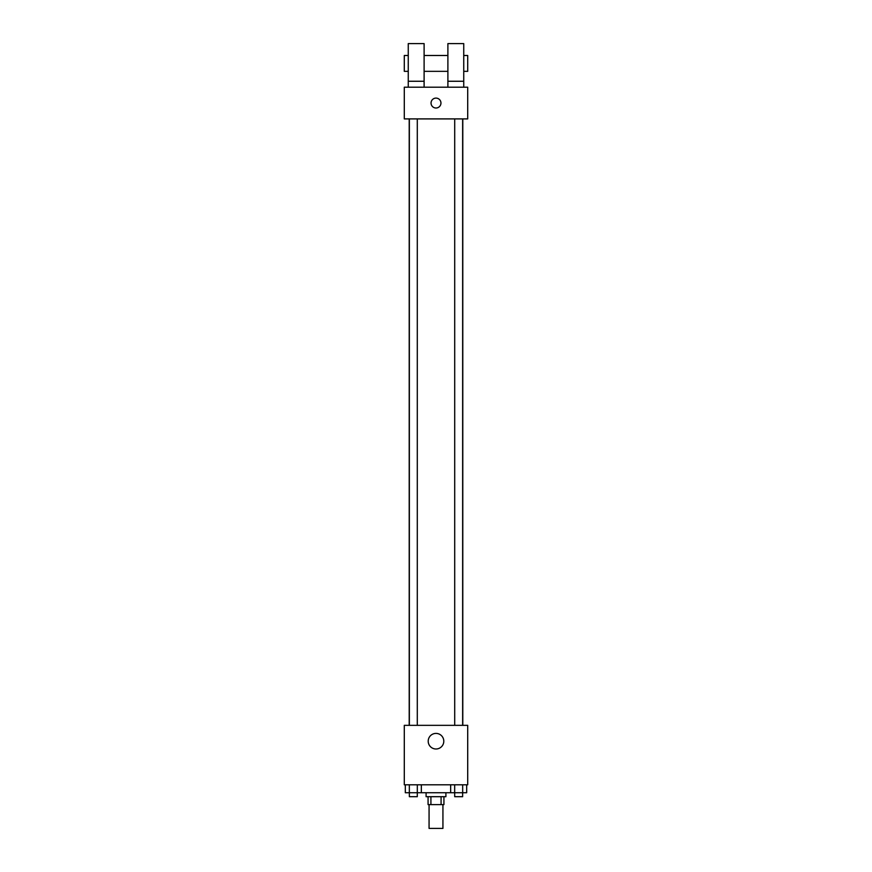 <?xml version="1.0" encoding="UTF-8"?>
<svg xmlns="http://www.w3.org/2000/svg" width="872" height="872" viewBox="0 0 872 872"><rect width="100%" height="100%" fill="white"/><g stroke="black" fill="none" stroke-linecap="round" stroke-linejoin="round"><path stroke-width="1.31" d="M429.068 804.616L429.068 828.4L442.932 828.4L442.932 804.616M441.079 796.692L441.079 804.616L428.076 804.616L428.076 796.692M441.079 804.616L443.924 804.616L443.924 796.692M445.908 792.724L445.908 796.692L426.092 796.692L426.092 792.724M430.921 796.692L430.921 804.616M421.34 784.8L421.34 792.724L454.672 792.724L454.704 796.692L462.64 796.692L462.64 792.724L454.672 792.724L454.672 784.8M467.708 784.8L404.292 784.8L404.292 725.341L467.708 725.341L467.708 784.8M443.793 741.2A7.794 7.794 0 0 1 432.098 747.947A7.794 7.794 0 0 1 432.098 734.453A7.794 7.794 0 0 1 443.793 741.2M462.792 118.908L462.792 725.341M454.704 725.341L454.704 118.908M417.296 118.908L417.296 725.341M467.708 118.908L404.292 118.908L404.292 87.2L467.708 87.2L467.708 118.908M436 98.1A4.96 4.96 0 0 1 440.295 105.534A4.96 4.96 0 0 1 431.705 105.534A4.96 4.96 0 0 1 436 98.1M408.26 87.2L408.26 43.6L424.108 43.6L424.108 87.2M424.108 71.341L447.892 71.341M447.892 87.2L447.892 43.6L463.74 43.6L463.74 87.2M463.74 71.341L467.708 71.341L467.708 55.492L463.74 55.492M408.26 55.492L404.292 55.492L404.292 71.341L408.26 71.341M408.26 81.26L424.108 81.26M447.892 81.26L463.74 81.26M466.684 784.8L466.684 792.724L462.672 792.724L462.672 784.8M450.661 784.8L450.661 792.724M421.34 792.724L405.317 792.724L405.317 784.8M417.328 784.8L417.296 796.692L409.36 796.692L409.328 784.8M409.208 118.908L409.208 725.341M462.64 725.341L462.64 118.908M409.36 118.908L409.36 725.341M424.108 55.492L447.892 55.492"/></g></svg>
